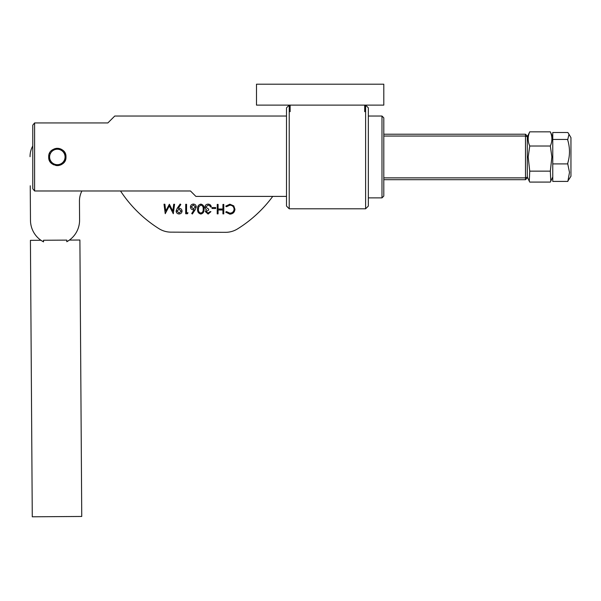 <?xml version="1.0" encoding="UTF-8"?>
<svg xmlns="http://www.w3.org/2000/svg" width="601" height="601" viewBox="0 0 601 601"><rect width="100%" height="100%" fill="white"/><g stroke="black" fill="none" stroke-linecap="round" stroke-linejoin="round"><path stroke-width="0.9" d="M176.123 211.056L177.22 208.284L180.15 204.032L180.826 204.513L178.181 208.344L179.181 208.277C180.931 208.412 181.893 209.351 182.065 211.086C181.87 212.882 180.863 213.843 179.045 213.971C177.257 213.813 176.288 212.844 176.123 211.056M196.264 206.969L195.197 209.711L192.358 214.016L191.711 213.505L194.221 209.689L193.244 209.779C191.524 209.621 190.592 208.682 190.442 206.969C190.615 205.181 191.606 204.212 193.409 204.077C195.167 204.242 196.114 205.204 196.264 206.969M206.188 211.612L208.089 213.1L210.072 211.657L210.921 211.657L208.096 214.069L205.347 211.605L206.451 209.666L205.429 208.855L204.873 207.172C205.114 205.249 206.203 204.235 208.156 204.13C209.922 204.235 210.974 205.166 211.297 206.932L210.448 206.924L209.711 205.617L208.134 205.099L205.722 207.09L208.622 209.103L208.622 210.072L206.188 211.612M222.948 204.423L223.797 204.423L223.767 213.881L222.918 213.881L222.933 209.997L218.08 209.982L218.065 213.866L217.216 213.858L217.246 204.4L218.095 204.408L218.08 209.013L222.933 209.028L222.948 204.423M120.523 190.983A127.314 127.314 0 0 0 158.897 228.635A22.733 22.733 0 0 0 170.954 232.144L225.465 232.332A22.733 22.733 0 0 0 237.553 228.898A127.314 127.314 0 0 0 272.741 196.399M234.938 209.246C234.63 212.311 232.925 213.948 229.83 214.144L225.713 212.153L226.457 211.59L229.89 213.175C232.422 213.009 233.827 211.68 234.09 209.178C233.827 206.654 232.422 205.324 229.852 205.174L226.472 206.736L225.728 206.173L229.852 204.205L233.751 205.873L234.938 209.246M212.025 207.54L215.661 207.548L215.661 208.517L212.025 208.509L212.025 207.54M197.594 209.065C197.361 206.368 198.458 204.716 200.869 204.107C203.251 204.746 204.302 206.406 204.017 209.08C204.287 211.77 203.228 213.423 200.839 214.046C198.428 213.423 197.346 211.762 197.594 209.065M186.543 212.784L188 212.792L187.444 213.761L185.694 213.753L185.724 204.295L186.573 204.302L186.543 212.784M172.787 211.071L173.719 204.257L174.568 204.257L173.291 213.716L169.287 205.94L165.245 213.686L164.02 204.22L164.877 204.227L165.756 211.034L169.384 204.242L172.787 211.071M200.817 213.077C202.642 212.514 203.423 211.184 203.168 209.088C203.439 206.992 202.665 205.655 200.839 205.076L198.803 206.691L198.443 209.065C198.217 211.154 199.006 212.491 200.817 213.077M191.291 206.917L193.424 208.81L195.415 206.932L193.364 205.046L191.291 206.917M181.217 211.131L179.015 209.246L176.972 211.116L179.09 213.002L181.217 211.131M568.989 134.256L567.855 132.505L552.762 132.505L552.762 181.412L567.855 181.412L569.493 172.404L567.667 163.472C570.071 155.636 570.071 147.771 567.667 139.883L568.989 134.256L570.95 137.659L570.95 176.258L567.757 181.201M552.762 163.9L567.855 163.9M552.762 139.447L567.855 139.447M48.899 158.837L49.32 160.182M50.153 161.759L51.228 163.066L50.161 161.774A8.639 8.639 0 0 1 49.357 160.279M52.542 164.148L54.015 164.929M60.641 164.937L59.026 165.433A8.639 8.639 0 0 1 55.653 165.433L56.524 165.56M62.136 164.141A8.639 8.639 0 0 1 60.648 164.937L63.443 163.066A8.639 8.639 0 0 0 65.975 156.959C66.508 168.092 48.17 168.115 48.696 156.959C48.155 145.81 66.508 145.81 65.975 156.959M383.799 196.061L381.981 197.879L381.981 116.038L383.799 117.856L383.799 196.061M57.32 148.319L59.033 148.485M55.983 148.424L54.03 148.973M52.527 149.777L51.228 150.843M49.8 152.729L49.357 153.638M114.761 116.038L107.864 122.935L114.761 116.038L286.497 116.038M368.345 116.038L381.981 116.038M368.345 197.879L381.981 197.879M286.497 196.399L195.888 196.399L190.479 190.983L34.603 190.983L34.603 122.935L107.864 122.935M32.777 125.143L34.603 122.935L32.777 125.143L32.777 188.774L34.603 190.983M65.802 155.261A8.639 8.639 0 0 0 65.314 153.646L64.788 152.594M63.428 150.828L62.136 149.777M49.605 157.026A7.73 7.73 0 0 0 57.403 164.689A7.73 7.73 0 0 0 65.066 156.891A7.73 7.73 0 0 0 57.268 149.228A7.73 7.73 0 0 0 49.605 157.026M48.861 158.649A8.639 8.639 0 0 1 48.861 155.268M55.645 148.485A8.639 8.639 0 0 1 64.51 152.151M525.484 134.226L527.302 136.044L527.302 177.873L525.484 179.691L525.484 134.226L383.799 134.226M527.302 136.795L525.484 136.044L383.799 136.044M527.302 177.122L525.484 177.873L383.799 177.873M525.484 179.691L383.799 179.691M383.799 84.208L256.492 84.208L256.492 105.122L383.799 105.122L383.799 84.208M290.133 111.688L290.133 105.122M364.702 105.122L364.702 111.688M368.345 156.959L368.345 206.06L365.611 208.795L365.611 105.122L368.345 107.849L368.345 156.959M289.224 208.795L286.497 206.06L286.497 107.849L289.224 105.122L289.224 208.795L365.611 208.795M43.535 241.872L40.928 240.28L30.426 240.347L32.274 516.792L81.744 516.462L79.895 240.017L69.393 240.084L66.809 241.715L66.801 240.107L43.52 240.257L43.535 241.872A24.551 24.551 0 0 1 30.478 220.342L30.245 185.784M81.909 190.983A21.824 21.824 0 0 0 79.452 201.192L79.58 220.011A24.551 24.551 0 0 1 66.809 241.715M30.05 156.688A21.824 21.824 0 0 1 32.777 145.968M550.328 171.142L551.876 156.959L550.328 146.013L529.736 146.013L528.189 156.959L529.736 171.142L529.278 181.186L529.736 182.088L550.328 182.088L550.779 181.186L550.328 171.142L529.736 171.142M550.328 146.013C552.402 141.318 552.402 136.592 550.328 131.829L529.736 131.829C527.663 136.517 527.663 141.25 529.736 146.013M550.328 131.829L552.762 136.975M527.302 136.975L529.736 131.829M552.762 176.934L550.779 181.186M527.302 176.934L529.278 181.186"/></g></svg>
